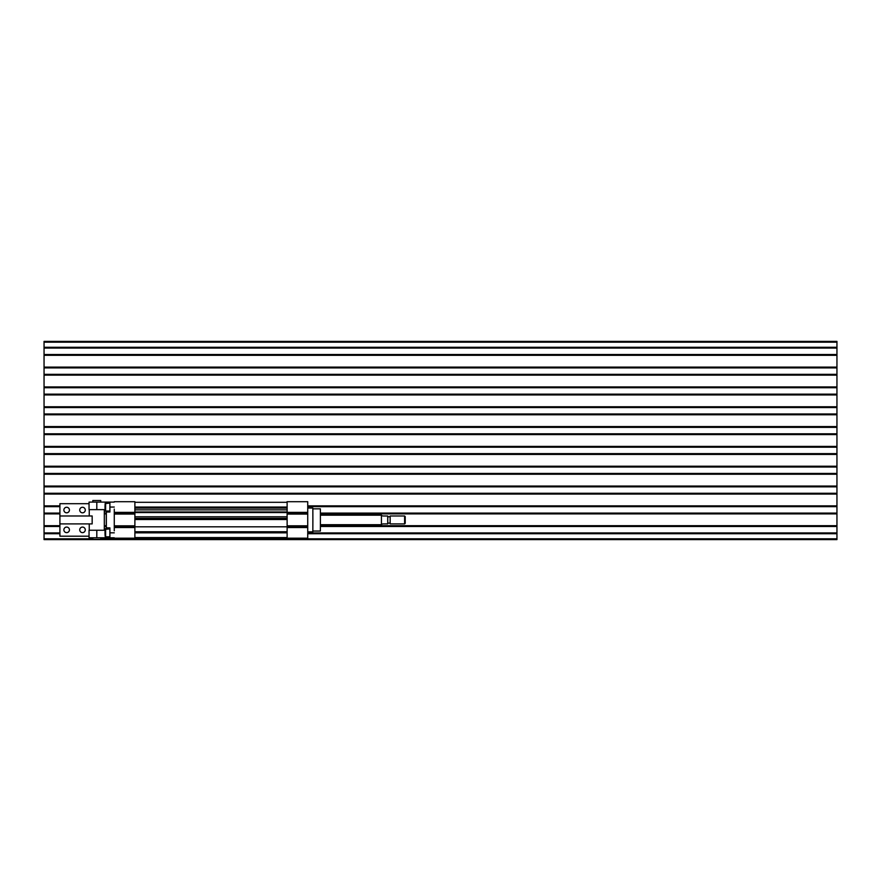 <?xml version="1.0" encoding="UTF-8"?>
<svg xmlns="http://www.w3.org/2000/svg" width="881" height="881" viewBox="0 0 881 881"><rect width="100%" height="100%" fill="white"/><g stroke="black" fill="none" stroke-linecap="round" stroke-linejoin="round"><path stroke-width="1.32" d="M59.908 523.909L92.164 523.909L92.164 515.98L59.908 515.98L59.908 536.199L89.047 536.199M89.047 503.69L59.908 503.69L59.908 515.98M89.245 523.909L89.245 530.252M104.31 509.636L104.31 530.252M89.245 509.636L89.245 515.98M79.731 529.855A2.775 2.775 0 0 0 82.506 532.631A2.775 2.775 0 0 0 85.281 529.855A2.775 2.775 0 0 0 82.506 527.08A2.775 2.775 0 0 0 79.731 529.855M63.873 510.033A2.775 2.775 0 0 0 66.648 512.808A2.775 2.775 0 0 0 69.423 510.033A2.775 2.775 0 0 0 66.648 507.258A2.775 2.775 0 0 0 63.873 510.033M63.873 529.855A2.775 2.775 0 0 0 66.648 532.631A2.775 2.775 0 0 0 69.423 529.855A2.775 2.775 0 0 0 66.648 527.08A2.775 2.775 0 0 0 63.873 529.855M79.731 510.033A2.775 2.775 0 0 0 82.506 512.808A2.775 2.775 0 0 0 85.281 510.033A2.775 2.775 0 0 0 82.506 507.258A2.775 2.775 0 0 0 79.731 510.033M312.854 531.045L320.376 531.045L320.409 519.944L320.376 508.844L312.854 508.844M307.744 531.838L312.843 531.838L312.876 519.944L312.843 508.051L307.744 508.051M134.881 537.586L287.118 537.586L287.118 538.181L287.118 526.398M287.129 510.826L287.118 501.707L307.733 501.707L307.733 538.181L287.118 538.181M287.118 512.555L287.118 516.607M287.041 502.302L287.03 501.707L287.03 502.302M287.03 537.586L287.03 538.181L287.041 537.586M287.118 501.707L287.129 512.555L134.892 512.555L134.892 511.96L134.892 512.555M134.881 526.398L134.892 517.367M134.881 516.607L134.881 512.324M287.129 511.96L134.892 511.982L134.892 510.826M287.118 537.586L287.129 516.795L134.892 516.795M134.892 531.761L287.129 531.761M134.881 526.816L287.107 526.816M134.881 519.537L287.118 519.537M134.892 518.358L287.129 518.358M134.892 509.879L287.118 509.879M134.892 508.139L287.129 508.139M134.881 502.302L287.118 502.302M114.277 509.086L114.277 530.814M114.277 525.836L134.881 525.836L134.881 512.379L114.277 512.357L134.881 512.379L134.881 501.707L114.266 501.707M134.881 514.064L114.277 514.064M134.881 525.836L134.881 527.146L114.277 527.146M114.266 538.181L134.881 538.181L134.881 527.146M134.881 527.543L114.277 527.543M387.332 523.909L383.015 523.909L387.772 523.876L387.772 516.024L383.015 515.98L387.332 515.98M387.783 516.773L390.151 516.773L390.151 523.116L387.783 523.116M390.14 523.116L390.14 516.773M404.61 523.909L404.61 515.98L405.216 516.596L405.216 523.303L404.61 523.909L390.151 523.909M404.61 515.98L390.151 515.98M383.015 523.909L381.429 524.305M383.015 515.98L381.429 515.583M320.409 524.702L381.429 524.702L381.44 519.944L381.429 515.187L320.409 515.187M387.728 515.98L387.728 523.909M89.047 530.252L89.047 537.784L96.8 537.784L96.8 530.252L89.047 530.252M106.326 528.864L106.337 527.873L109.916 527.873L109.905 537.784L106.315 537.784L106.315 536.793L106.315 537.784L96.8 537.784M105.136 530.252L96.8 530.252M89.047 502.104L89.047 509.636L96.8 509.636L96.8 502.104L89.047 502.104M105.136 509.636L96.8 509.636M109.905 503.095L109.905 511.024L105.621 511.024C104.828 512.852 104.828 501.256 105.621 503.095L105.621 511.024L105.147 503.58L109.905 503.095L109.883 502.104L106.315 502.104L106.315 503.095L106.315 502.104L96.8 502.104M109.905 527.873L109.883 537.784L114.266 537.784M106.26 528.864L106.26 511.024M106.326 511.024L106.337 512.015L109.916 512.015L109.883 502.104L114.266 502.104M109.894 511.024L109.905 512.015M106.348 527.873L106.348 512.015M92.813 537.784L92.813 539.37L100.742 539.37L100.742 537.784M100.742 502.104L100.742 500.518L92.813 500.518L92.813 502.104M109.905 536.793L105.621 536.793C104.828 538.621 104.828 527.025 105.621 528.864L105.621 536.793L105.147 529.349L109.905 528.864M105.147 530.516L105.147 535.141L105.147 530.516M105.147 504.747L105.147 509.372L105.147 504.747M105.059 509.636L105.059 510.551M105.059 530.252L105.059 529.349M100.742 538.82L836.95 538.82L836.95 539.613L44.05 539.613L44.05 433.804L836.95 433.804L836.95 341.388L44.05 341.388L44.05 342.18L836.95 342.18M44.05 433.804L44.05 427.373L836.95 427.373M44.05 427.373L44.05 426.58L836.95 426.58M44.05 426.58L44.05 414.775L836.95 414.775M44.05 414.775L44.05 413.982L836.95 413.982M44.05 413.982L44.05 407.551L836.95 407.551M44.05 407.551L44.05 406.758L836.95 406.758M44.05 406.758L44.05 394.952L836.95 394.952M44.05 394.952L44.05 394.159L836.95 394.159M44.05 394.159L44.05 387.728L836.95 387.728M44.05 387.728L44.05 386.935L836.95 386.935M44.05 386.935L44.05 375.13L836.95 375.13M44.05 375.13L44.05 374.337L836.95 374.337M44.05 374.337L44.05 367.906L836.95 367.906M44.05 367.906L44.05 367.113L836.95 367.113M44.05 367.113L44.05 355.307L836.95 355.307M44.05 355.307L44.05 354.514L836.95 354.514M44.05 354.514L44.05 348.083L836.95 348.083M44.05 348.083L44.05 347.29L836.95 347.29M44.05 347.29L44.05 342.18M44.05 538.82L92.813 538.82M836.95 538.82L836.95 433.804M44.05 533.71L59.908 533.71M307.744 533.71L836.95 533.71M44.05 532.917L59.908 532.917M307.744 532.917L836.95 532.917M44.05 526.486L59.908 526.486M104.31 526.486L106.238 526.486M320.398 526.486L836.95 526.486M44.05 525.693L59.908 525.693M104.31 525.693L106.238 525.693M320.409 525.693L836.95 525.693M44.05 513.887L59.908 513.887M104.31 513.887L106.238 513.887M320.409 513.887L836.95 513.887M44.05 513.094L59.908 513.094M104.31 513.094L106.238 513.094M320.398 513.094L836.95 513.094M44.05 506.663L59.908 506.663M307.744 506.663L836.95 506.663M44.05 505.87L59.908 505.87M307.744 505.87L836.95 505.87M44.05 494.065L836.95 494.065M44.05 493.272L836.95 493.272M44.05 486.841L836.95 486.841M44.05 486.048L836.95 486.048M44.05 474.242L836.95 474.242M44.05 473.449L836.95 473.449M44.05 467.018L836.95 467.018M44.05 466.225L836.95 466.225M44.05 454.42L836.95 454.42M44.05 453.627L836.95 453.627M44.05 447.196L836.95 447.196M44.05 446.403L836.95 446.403M44.05 434.597L836.95 434.597M307.733 527.543L287.118 527.543M307.733 527.521L287.118 527.521M307.733 527.146L287.118 527.146M307.733 525.814L287.118 525.814M307.733 514.086L287.118 514.086M307.733 512.753L287.118 512.753M307.733 512.379L287.129 512.379L307.733 512.357M134.892 532.829L287.129 532.829M134.892 507.06L287.129 507.06M134.881 512.753L114.277 512.753M134.881 527.521L114.277 527.521M109.916 507.06L114.277 507.06M109.916 532.829L114.277 532.829M105.147 529.349L105.147 536.32M105.147 503.58L105.147 510.551"/></g></svg>
